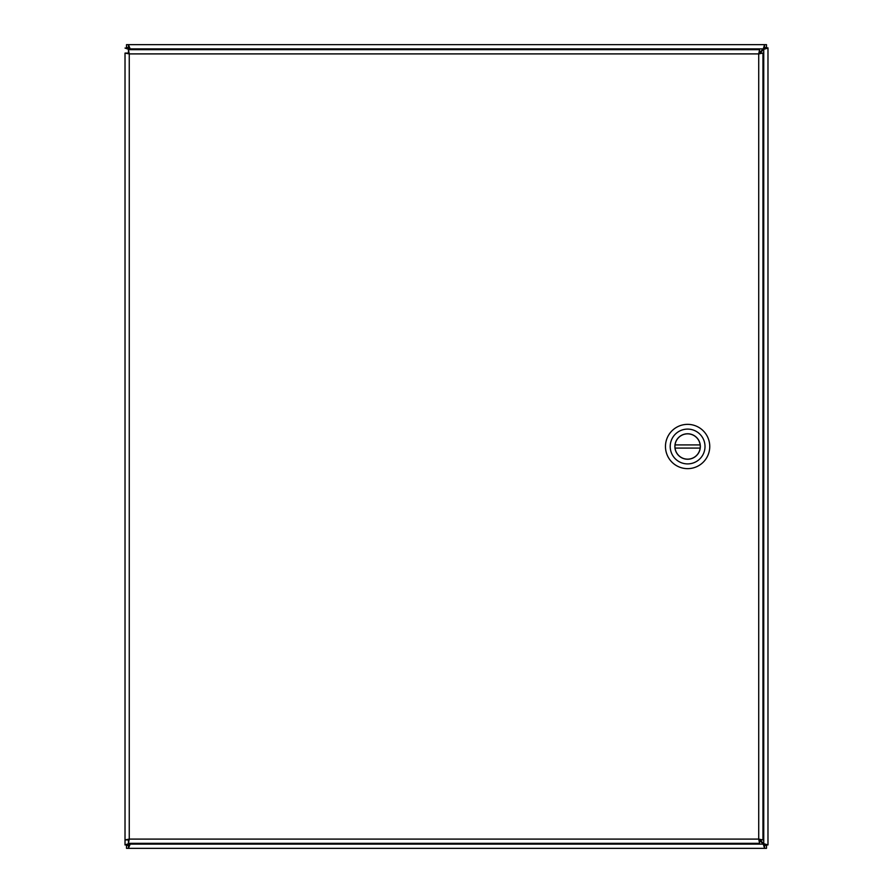 <?xml version="1.0" encoding="UTF-8"?>
<svg xmlns="http://www.w3.org/2000/svg" width="893" height="893" viewBox="0 0 893 893"><rect width="100%" height="100%" fill="white"/><g stroke="black" fill="none" stroke-linecap="round" stroke-linejoin="round"><path stroke-width="1.34" d="M759.083 839.9L763.303 844.119L764.564 848.35L128.436 848.35L130.49 843.327M759.53 53.547L763.749 49.327L767.98 48.066L767.98 844.934L763.749 843.673L759.53 839.453M130.49 49.673L128.436 44.65L764.564 44.65L763.303 48.881L759.083 53.1M129.597 843.327L125.02 844.934L125.02 53.089L129.251 53.904L127.989 53.089L125.02 53.089M765.011 48.066L767.98 47.865L765.011 48.066L763.749 49.327L763.749 843.673L765.011 844.934L767.98 844.934L765.011 844.934M128.436 47.619L126.505 47.619L126.505 44.65L128.436 44.65L128.436 47.619L129.697 48.881L763.303 48.881L764.564 47.619L764.564 44.65L766.495 44.65L766.495 47.619L764.564 47.619M129.251 49.673L127.989 48.066L125.02 48.066L129.597 49.673M127.989 844.934L125.02 844.934L127.989 844.934L129.251 843.327M764.564 845.381L766.495 845.381L766.495 848.35L764.564 848.35L764.564 845.381L763.303 844.119L129.697 844.119L128.436 845.381L128.436 848.35L126.505 848.35L126.505 845.381L128.436 845.381M125.02 48.066L127.989 48.066M127.989 839.911L125.02 839.911L129.251 839.096L127.989 839.911M128.436 49.673L128.436 52.642L129.251 53.904L129.251 839.096L758.726 839.096L758.726 53.904L129.251 53.904L128.436 49.673L759.541 49.673L758.726 53.904L762.957 53.089L762.957 839.911L758.726 839.096L759.541 843.327L128.436 843.327L129.251 839.096L128.436 840.358L128.436 843.327M762.957 839.911L759.988 839.911L758.726 839.096L759.541 840.358L759.541 843.327M759.541 49.673L759.541 52.642L758.726 53.904L759.988 53.089L762.957 53.089M687.61 468.646A22.146 22.146 0 0 1 668.433 435.427A22.146 22.146 0 0 1 706.787 435.427A22.146 22.146 0 0 1 687.61 468.646M687.61 429.098A17.402 17.402 0 0 1 705.012 446.5A17.402 17.402 0 0 1 687.61 463.902A17.402 17.402 0 0 1 670.208 446.5A17.402 17.402 0 0 1 687.61 429.098M687.61 459.236A12.736 12.736 0 0 0 698.639 440.137A12.736 12.736 0 0 0 676.581 440.137A12.736 12.736 0 0 0 687.61 459.236M700.168 448.085L675.052 448.085A12.658 12.658 0 0 0 700.168 448.085A12.658 12.658 0 0 0 700.168 444.915L675.052 444.915A12.658 12.658 0 0 1 700.168 444.915M675.052 444.915A12.658 12.658 0 0 0 675.052 448.085"/></g></svg>
